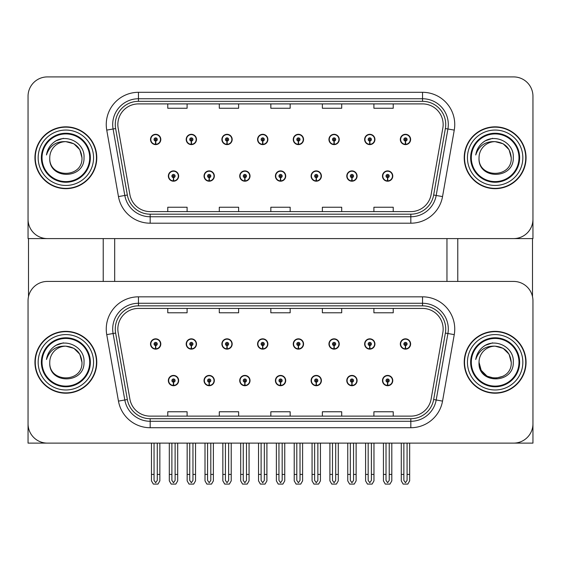 <?xml version="1.0" encoding="UTF-8"?>
<svg xmlns="http://www.w3.org/2000/svg" width="561" height="561" viewBox="0 0 561 561"><rect width="100%" height="100%" fill="white"/><g stroke="black" fill="none" stroke-linecap="round" stroke-linejoin="round"><path stroke-width="0.84" d="M275.409 380.568A5.154 5.154 0 0 0 280.563 385.723A5.154 5.154 0 0 0 285.717 380.568A5.154 5.154 0 0 0 280.563 375.421A5.154 5.154 0 0 0 275.409 380.568M311.096 380.568A5.154 5.154 0 0 0 316.25 385.723A5.154 5.154 0 0 0 321.404 380.568A5.154 5.154 0 0 0 316.25 375.421A5.154 5.154 0 0 0 311.096 380.568M239.722 380.568A5.154 5.154 0 0 0 244.876 385.723A5.154 5.154 0 0 0 250.031 380.568A5.154 5.154 0 0 0 244.876 375.421A5.154 5.154 0 0 0 239.722 380.568M204.036 380.568A5.154 5.154 0 0 0 209.19 385.723A5.154 5.154 0 0 0 214.344 380.568A5.154 5.154 0 0 0 209.19 375.421A5.154 5.154 0 0 0 204.036 380.568M168.349 380.568A5.154 5.154 0 0 0 173.503 385.723A5.154 5.154 0 0 0 178.657 380.568A5.154 5.154 0 0 0 173.503 375.421A5.154 5.154 0 0 0 168.349 380.568M346.782 380.568A5.154 5.154 0 0 0 351.936 385.723A5.154 5.154 0 0 0 357.091 380.568A5.154 5.154 0 0 0 351.936 375.421A5.154 5.154 0 0 0 346.782 380.568M364.629 343.984A5.154 5.154 0 0 0 369.783 349.138A5.154 5.154 0 0 0 374.937 343.984A5.154 5.154 0 0 0 369.783 338.83A5.154 5.154 0 0 0 364.629 343.984M328.942 343.984A5.154 5.154 0 0 0 334.097 349.138A5.154 5.154 0 0 0 339.251 343.984A5.154 5.154 0 0 0 334.097 338.83A5.154 5.154 0 0 0 328.942 343.984M293.256 343.984A5.154 5.154 0 0 0 298.41 349.138A5.154 5.154 0 0 0 303.564 343.984A5.154 5.154 0 0 0 298.41 338.83A5.154 5.154 0 0 0 293.256 343.984M257.569 343.984A5.154 5.154 0 0 0 262.723 349.138A5.154 5.154 0 0 0 267.877 343.984A5.154 5.154 0 0 0 262.723 338.83A5.154 5.154 0 0 0 257.569 343.984M221.883 343.984A5.154 5.154 0 0 0 227.037 349.138A5.154 5.154 0 0 0 232.184 343.984A5.154 5.154 0 0 0 227.037 338.83A5.154 5.154 0 0 0 221.883 343.984M186.196 343.984A5.154 5.154 0 0 0 191.35 349.138A5.154 5.154 0 0 0 196.497 343.984A5.154 5.154 0 0 0 191.35 338.83A5.154 5.154 0 0 0 186.196 343.984M150.509 343.984A5.154 5.154 0 0 0 155.656 349.138A5.154 5.154 0 0 0 160.811 343.984A5.154 5.154 0 0 0 155.656 338.83A5.154 5.154 0 0 0 150.509 343.984M382.469 380.568A5.154 5.154 0 0 0 387.623 385.723A5.154 5.154 0 0 0 392.777 380.568A5.154 5.154 0 0 0 387.623 375.421A5.154 5.154 0 0 0 382.469 380.568M400.316 343.984A5.154 5.154 0 0 0 405.47 349.138A5.154 5.154 0 0 0 410.624 343.984A5.154 5.154 0 0 0 405.47 338.83A5.154 5.154 0 0 0 400.316 343.984M532.95 443.12L532.95 300.759A19.326 19.326 0 0 0 513.624 281.433L47.376 281.433A19.326 19.326 0 0 0 28.05 300.759L28.05 443.12L532.95 443.12M114.689 238.593L114.689 281.433M446.956 238.593L446.956 281.433M275.409 176.049A5.154 5.154 0 0 0 280.563 181.203A5.154 5.154 0 0 0 285.717 176.049A5.154 5.154 0 0 0 280.563 170.895A5.154 5.154 0 0 0 275.409 176.049M311.096 176.049A5.154 5.154 0 0 0 316.25 181.203A5.154 5.154 0 0 0 321.404 176.049A5.154 5.154 0 0 0 316.25 170.895A5.154 5.154 0 0 0 311.096 176.049M239.722 176.049A5.154 5.154 0 0 0 244.876 181.203A5.154 5.154 0 0 0 250.031 176.049A5.154 5.154 0 0 0 244.876 170.895A5.154 5.154 0 0 0 239.722 176.049M204.036 176.049A5.154 5.154 0 0 0 209.19 181.203A5.154 5.154 0 0 0 214.344 176.049A5.154 5.154 0 0 0 209.19 170.895A5.154 5.154 0 0 0 204.036 176.049M168.349 176.049A5.154 5.154 0 0 0 173.503 181.203A5.154 5.154 0 0 0 178.657 176.049A5.154 5.154 0 0 0 173.503 170.895A5.154 5.154 0 0 0 168.349 176.049M346.782 176.049A5.154 5.154 0 0 0 351.936 181.203A5.154 5.154 0 0 0 357.091 176.049A5.154 5.154 0 0 0 351.936 170.895A5.154 5.154 0 0 0 346.782 176.049M364.629 139.458A5.154 5.154 0 0 0 369.783 144.612A5.154 5.154 0 0 0 374.937 139.458A5.154 5.154 0 0 0 369.783 134.303A5.154 5.154 0 0 0 364.629 139.458M328.942 139.458A5.154 5.154 0 0 0 334.097 144.612A5.154 5.154 0 0 0 339.251 139.458A5.154 5.154 0 0 0 334.097 134.303A5.154 5.154 0 0 0 328.942 139.458M293.256 139.458A5.154 5.154 0 0 0 298.41 144.612A5.154 5.154 0 0 0 303.564 139.458A5.154 5.154 0 0 0 298.41 134.303A5.154 5.154 0 0 0 293.256 139.458M257.569 139.458A5.154 5.154 0 0 0 262.723 144.612A5.154 5.154 0 0 0 267.877 139.458A5.154 5.154 0 0 0 262.723 134.303A5.154 5.154 0 0 0 257.569 139.458M221.883 139.458A5.154 5.154 0 0 0 227.037 144.612A5.154 5.154 0 0 0 232.184 139.458A5.154 5.154 0 0 0 227.037 134.303A5.154 5.154 0 0 0 221.883 139.458M186.196 139.458A5.154 5.154 0 0 0 191.35 144.612A5.154 5.154 0 0 0 196.497 139.458A5.154 5.154 0 0 0 191.35 134.303A5.154 5.154 0 0 0 186.196 139.458M150.509 139.458A5.154 5.154 0 0 0 155.656 144.612A5.154 5.154 0 0 0 160.811 139.458A5.154 5.154 0 0 0 155.656 134.303A5.154 5.154 0 0 0 150.509 139.458M382.469 176.049A5.154 5.154 0 0 0 387.623 181.203A5.154 5.154 0 0 0 392.777 176.049A5.154 5.154 0 0 0 387.623 170.895A5.154 5.154 0 0 0 382.469 176.049M400.316 139.458A5.154 5.154 0 0 0 405.47 144.612A5.154 5.154 0 0 0 410.624 139.458A5.154 5.154 0 0 0 405.47 134.303A5.154 5.154 0 0 0 400.316 139.458M532.95 238.593L532.95 96.233A19.326 19.326 0 0 0 513.624 76.913L47.376 76.913A19.326 19.326 0 0 0 28.05 96.233L28.05 238.593L532.95 238.593M34.943 362.28A30.918 30.918 0 0 0 65.861 393.198A30.918 30.918 0 0 0 96.78 362.28A30.918 30.918 0 0 0 65.861 331.355A30.918 30.918 0 0 0 34.943 362.28M464.22 362.28A30.918 30.918 0 0 0 495.139 393.198A30.918 30.918 0 0 0 526.057 362.28A30.918 30.918 0 0 0 495.139 331.355A30.918 30.918 0 0 0 464.22 362.28M117.845 329.041A20.617 20.617 0 0 1 138.462 308.424L422.538 308.424A20.617 20.617 0 0 1 442.839 332.617L431.114 399.095A20.617 20.617 0 0 1 410.82 416.129L150.18 416.129A20.617 20.617 0 0 1 129.886 399.095L118.161 332.617A20.617 20.617 0 0 1 117.845 329.041M115.271 329.041A23.19 23.19 0 0 0 115.622 333.066L127.347 399.544A23.19 23.19 0 0 0 150.18 418.709L410.82 418.709A23.19 23.19 0 0 0 433.653 399.544L445.378 333.066A23.19 23.19 0 0 0 422.538 305.85L138.462 305.85A23.19 23.19 0 0 0 115.271 329.041M106.744 334.629A32.208 32.208 0 0 1 138.462 296.832L422.538 296.832A32.208 32.208 0 0 1 454.256 334.629L442.538 401.108A32.208 32.208 0 0 1 410.82 427.727L150.18 427.727A32.208 32.208 0 0 1 118.462 401.108L106.744 334.629L113.084 333.515A25.764 25.764 0 0 1 138.462 303.27L422.538 303.27A25.764 25.764 0 0 1 447.916 333.515L436.192 399.993A25.764 25.764 0 0 1 410.82 421.283L150.18 421.283A25.764 25.764 0 0 1 124.808 399.993L113.084 333.515A25.764 25.764 0 0 1 112.691 329.041M513.624 281.433L47.376 281.433M28.05 300.759L28.05 423.793A19.326 19.326 0 0 0 47.376 443.12L513.624 443.12A19.326 19.326 0 0 0 532.95 423.793L532.95 300.759M270.837 308.424L270.837 312.786L290.163 312.786L290.163 308.424M219.302 308.424L219.302 312.786L238.628 312.786L238.628 308.424M167.767 308.424L167.767 312.786L187.094 312.786L187.094 308.424M322.372 308.424L322.372 312.786L341.698 312.786L341.698 308.424M373.907 308.424L373.907 312.786L393.233 312.786L393.233 308.424M290.163 416.129L290.163 411.767L270.837 411.767L270.837 416.129M238.628 416.129L238.628 411.767L219.302 411.767L219.302 416.129M187.094 416.129L187.094 411.767L167.767 411.767L167.767 416.129M341.698 416.129L341.698 411.767L322.372 411.767L322.372 416.129M393.233 416.129L393.233 411.767L373.907 411.767L373.907 416.129M34.943 157.753A30.918 30.918 0 0 0 65.861 188.671A30.918 30.918 0 0 0 96.78 157.753A30.918 30.918 0 0 0 65.861 126.835A30.918 30.918 0 0 0 34.943 157.753M464.22 157.753A30.918 30.918 0 0 0 495.139 188.671A30.918 30.918 0 0 0 526.057 157.753A30.918 30.918 0 0 0 495.139 126.835A30.918 30.918 0 0 0 464.22 157.753M117.845 124.514A20.617 20.617 0 0 1 138.462 103.904L422.538 103.904A20.617 20.617 0 0 1 442.839 128.097L431.114 194.569A20.617 20.617 0 0 1 410.82 211.609L150.18 211.609A20.617 20.617 0 0 1 129.886 194.569L118.161 128.097A20.617 20.617 0 0 1 117.845 124.514M115.271 124.514A23.19 23.19 0 0 0 115.622 128.539L127.347 195.018A23.19 23.19 0 0 0 150.18 214.183L410.82 214.183A23.19 23.19 0 0 0 433.653 195.018L445.378 128.539A23.19 23.19 0 0 0 422.538 101.324L138.462 101.324A23.19 23.19 0 0 0 115.271 124.514M106.744 130.11A32.208 32.208 0 0 1 138.462 92.306L422.538 92.306A32.208 32.208 0 0 1 454.256 130.11L442.538 196.588A32.208 32.208 0 0 1 410.82 223.201L150.18 223.201A32.208 32.208 0 0 1 118.462 196.588L106.744 130.11L113.084 128.988A25.764 25.764 0 0 1 138.462 98.75L422.538 98.75A25.764 25.764 0 0 1 447.916 128.988L436.192 195.466A25.764 25.764 0 0 1 410.82 216.756L150.18 216.756A25.764 25.764 0 0 1 124.808 195.466L113.084 128.988A25.764 25.764 0 0 1 112.691 124.514M513.624 76.913L47.376 76.913M28.05 96.233L28.05 219.274A19.326 19.326 0 0 0 47.376 238.593L513.624 238.593A19.326 19.326 0 0 0 532.95 219.274L532.95 96.233M270.837 103.904L270.837 108.266L290.163 108.266L290.163 103.904M219.302 103.904L219.302 108.266L238.628 108.266L238.628 103.904M167.767 103.904L167.767 108.266L187.094 108.266L187.094 103.904M322.372 103.904L322.372 108.266L341.698 108.266L341.698 103.904M373.907 103.904L373.907 108.266L393.233 108.266L393.233 103.904M290.163 211.609L290.163 207.24L270.837 207.24L270.837 211.609M238.628 211.609L238.628 207.24L219.302 207.24L219.302 211.609M187.094 211.609L187.094 207.24L167.767 207.24L167.767 211.609M341.698 211.609L341.698 207.24L322.372 207.24L322.372 211.609M393.233 211.609L393.233 207.24L373.907 207.24L373.907 211.609M389.236 443.12L389.236 480.405L387.623 482.705L386.017 480.405L386.017 474.431L383.436 474.431L383.436 480.868L385.295 484.087L389.951 484.087L391.809 480.868L391.809 443.12M387.553 382.181L387.413 385.4A4.832 4.832 0 0 1 382.791 380.568A4.832 4.832 0 0 1 387.623 375.744A4.832 4.832 0 0 1 392.455 380.568A4.832 4.832 0 0 1 387.833 385.4L387.693 382.181A1.613 1.613 0 0 0 389.236 380.568A1.613 1.613 0 0 0 387.623 378.963A1.613 1.613 0 0 0 386.017 380.568A1.613 1.613 0 0 0 387.553 382.181L387.595 381.214A0.645 0.645 0 0 1 386.978 380.568A0.645 0.645 0 0 1 387.623 379.93A0.645 0.645 0 0 1 388.268 380.568A0.645 0.645 0 0 1 387.651 381.214L387.693 382.181M383.436 443.12L383.436 474.431M386.017 443.12L386.017 474.431M389.236 474.431L391.809 474.431M407.083 443.12L407.083 480.405L405.47 482.705L403.857 480.405L403.857 474.431L401.283 474.431L401.283 480.868L403.142 484.087L407.798 484.087L409.656 480.868L409.656 443.12M405.4 345.59L405.259 348.809A4.832 4.832 0 0 1 400.638 343.984A4.832 4.832 0 0 1 405.47 339.153A4.832 4.832 0 0 1 410.301 343.984A4.832 4.832 0 0 1 405.68 348.809L405.54 345.59A1.613 1.613 0 0 0 407.083 343.984A1.613 1.613 0 0 0 405.47 342.371A1.613 1.613 0 0 0 403.857 343.984A1.613 1.613 0 0 0 405.4 345.59L405.442 344.629A0.645 0.645 0 0 1 404.825 343.984A0.645 0.645 0 0 1 405.47 343.339A0.645 0.645 0 0 1 406.115 343.984A0.645 0.645 0 0 1 405.498 344.629L405.54 345.59M401.283 443.12L401.283 474.431M403.857 443.12L403.857 474.431M407.083 474.431L409.656 474.431M387.553 177.655L387.413 180.873A4.832 4.832 0 0 1 382.791 176.049A4.832 4.832 0 0 1 387.623 171.217A4.832 4.832 0 0 1 392.455 176.049A4.832 4.832 0 0 1 387.833 180.873L387.693 177.655A1.613 1.613 0 0 0 389.236 176.049A1.613 1.613 0 0 0 387.623 174.436A1.613 1.613 0 0 0 386.017 176.049A1.613 1.613 0 0 0 387.553 177.655L387.595 176.694A0.645 0.645 0 0 1 386.978 176.049A0.645 0.645 0 0 1 387.623 175.404A0.645 0.645 0 0 1 388.268 176.049A0.645 0.645 0 0 1 387.651 176.694L387.693 177.655M405.4 141.07L405.259 144.289A4.832 4.832 0 0 1 400.638 139.458A4.832 4.832 0 0 1 405.47 134.626A4.832 4.832 0 0 1 410.301 139.458A4.832 4.832 0 0 1 405.68 144.289L405.54 141.07A1.613 1.613 0 0 0 407.083 139.458A1.613 1.613 0 0 0 405.47 137.852A1.613 1.613 0 0 0 403.857 139.458A1.613 1.613 0 0 0 405.4 141.07L405.442 140.103A0.645 0.645 0 0 1 404.825 139.458A0.645 0.645 0 0 1 405.47 138.812A0.645 0.645 0 0 1 406.115 139.458A0.645 0.645 0 0 1 405.498 140.103L405.54 141.07M405.47 482.705L403.857 480.405M369.713 141.07L369.573 144.289A4.832 4.832 0 0 1 364.952 139.458A4.832 4.832 0 0 1 369.783 134.626A4.832 4.832 0 0 1 374.615 139.458A4.832 4.832 0 0 1 369.994 144.289L369.853 141.07A1.613 1.613 0 0 0 371.389 139.458A1.613 1.613 0 0 0 369.783 137.852A1.613 1.613 0 0 0 368.17 139.458A1.613 1.613 0 0 0 369.713 141.07L369.755 140.103A0.645 0.645 0 0 1 369.138 139.458A0.645 0.645 0 0 1 369.783 138.812A0.645 0.645 0 0 1 370.428 139.458A0.645 0.645 0 0 1 369.811 140.103L369.853 141.07M334.026 141.07L333.886 144.289A4.832 4.832 0 0 1 329.265 139.458A4.832 4.832 0 0 1 334.097 134.626A4.832 4.832 0 0 1 338.928 139.458A4.832 4.832 0 0 1 334.307 144.289L334.167 141.07A1.613 1.613 0 0 0 335.702 139.458A1.613 1.613 0 0 0 334.097 137.852A1.613 1.613 0 0 0 332.484 139.458A1.613 1.613 0 0 0 334.026 141.07L334.068 140.103A0.645 0.645 0 0 1 333.451 139.458A0.645 0.645 0 0 1 334.097 138.812A0.645 0.645 0 0 1 334.742 139.458A0.645 0.645 0 0 1 334.125 140.103L334.167 141.07M335.702 443.12L335.702 480.405L334.097 482.705L332.484 480.405L332.484 474.431L329.91 474.431L329.91 480.868L331.768 484.087L336.425 484.087L338.283 480.868L338.283 443.12M298.34 141.07L298.2 144.289A4.832 4.832 0 0 1 293.578 139.458A4.832 4.832 0 0 1 298.41 134.626A4.832 4.832 0 0 1 303.242 139.458A4.832 4.832 0 0 1 298.62 144.289L298.48 141.07A1.613 1.613 0 0 0 300.016 139.458A1.613 1.613 0 0 0 298.41 137.852A1.613 1.613 0 0 0 296.797 139.458A1.613 1.613 0 0 0 298.34 141.07L298.382 140.103A0.645 0.645 0 0 1 297.765 139.458A0.645 0.645 0 0 1 298.41 138.812A0.645 0.645 0 0 1 299.055 139.458A0.645 0.645 0 0 1 298.438 140.103L298.48 141.07M300.016 443.12L300.016 480.405L298.41 482.705L296.797 480.405L296.797 474.431L294.223 474.431L294.223 480.868L296.082 484.087L300.738 484.087L302.596 480.868L302.596 443.12M262.653 141.07L262.513 144.289A4.832 4.832 0 0 1 257.892 139.458A4.832 4.832 0 0 1 262.723 134.626A4.832 4.832 0 0 1 267.555 139.458A4.832 4.832 0 0 1 262.934 144.289L262.793 141.07A1.613 1.613 0 0 0 264.329 139.458A1.613 1.613 0 0 0 262.723 137.852A1.613 1.613 0 0 0 261.11 139.458A1.613 1.613 0 0 0 262.653 141.07L262.695 140.103A0.645 0.645 0 0 1 262.078 139.458A0.645 0.645 0 0 1 262.723 138.812A0.645 0.645 0 0 1 263.368 139.458A0.645 0.645 0 0 1 262.751 140.103L262.793 141.07M264.329 443.12L264.329 480.405L262.723 482.705L261.11 480.405L261.11 474.431L258.537 474.431L258.537 480.868L260.395 484.087L265.051 484.087L266.91 480.868L266.91 443.12M371.389 443.12L371.389 480.405L369.783 482.705L368.17 480.405L368.17 474.431L365.597 474.431L365.597 480.868L367.455 484.087L372.111 484.087L373.97 480.868L373.97 443.12M369.713 345.59L369.573 348.809A4.832 4.832 0 0 1 364.952 343.984A4.832 4.832 0 0 1 369.783 339.153A4.832 4.832 0 0 1 374.615 343.984A4.832 4.832 0 0 1 369.994 348.809L369.853 345.59A1.613 1.613 0 0 0 371.389 343.984A1.613 1.613 0 0 0 369.783 342.371A1.613 1.613 0 0 0 368.17 343.984A1.613 1.613 0 0 0 369.713 345.59L369.755 344.629A0.645 0.645 0 0 1 369.138 343.984A0.645 0.645 0 0 1 369.783 343.339A0.645 0.645 0 0 1 370.428 343.984A0.645 0.645 0 0 1 369.811 344.629L369.853 345.59M365.597 443.12L365.597 474.431M368.17 443.12L368.17 474.431M371.389 474.431L373.97 474.431M334.026 345.59L333.886 348.809A4.832 4.832 0 0 1 329.265 343.984A4.832 4.832 0 0 1 334.097 339.153A4.832 4.832 0 0 1 338.928 343.984A4.832 4.832 0 0 1 334.307 348.809L334.167 345.59A1.613 1.613 0 0 0 335.702 343.984A1.613 1.613 0 0 0 334.097 342.371A1.613 1.613 0 0 0 332.484 343.984A1.613 1.613 0 0 0 334.026 345.59L334.068 344.629A0.645 0.645 0 0 1 333.451 343.984A0.645 0.645 0 0 1 334.097 343.339A0.645 0.645 0 0 1 334.742 343.984A0.645 0.645 0 0 1 334.125 344.629L334.167 345.59M329.91 443.12L329.91 474.431M332.484 443.12L332.484 474.431M334.097 482.705L332.484 480.405M335.702 474.431L338.283 474.431M298.34 345.59L298.2 348.809A4.832 4.832 0 0 1 293.578 343.984A4.832 4.832 0 0 1 298.41 339.153A4.832 4.832 0 0 1 303.242 343.984A4.832 4.832 0 0 1 298.62 348.809L298.48 345.59A1.613 1.613 0 0 0 300.016 343.984A1.613 1.613 0 0 0 298.41 342.371A1.613 1.613 0 0 0 296.797 343.984A1.613 1.613 0 0 0 298.34 345.59L298.382 344.629A0.645 0.645 0 0 1 297.765 343.984A0.645 0.645 0 0 1 298.41 343.339A0.645 0.645 0 0 1 299.055 343.984A0.645 0.645 0 0 1 298.438 344.629L298.48 345.59M294.223 443.12L294.223 474.431M296.797 443.12L296.797 474.431M298.41 482.705L296.797 480.405M300.016 474.431L302.596 474.431M262.653 345.59L262.513 348.809A4.832 4.832 0 0 1 257.892 343.984A4.832 4.832 0 0 1 262.723 339.153A4.832 4.832 0 0 1 267.555 343.984A4.832 4.832 0 0 1 262.934 348.809L262.793 345.59A1.613 1.613 0 0 0 264.329 343.984A1.613 1.613 0 0 0 262.723 342.371A1.613 1.613 0 0 0 261.11 343.984A1.613 1.613 0 0 0 262.653 345.59L262.695 344.629A0.645 0.645 0 0 1 262.078 343.984A0.645 0.645 0 0 1 262.723 343.339A0.645 0.645 0 0 1 263.368 343.984A0.645 0.645 0 0 1 262.751 344.629L262.793 345.59M258.537 443.12L258.537 474.431M261.11 443.12L261.11 474.431M262.723 482.705L261.11 480.405M264.329 474.431L266.91 474.431M353.549 443.12L353.549 480.405L351.936 482.705L350.33 480.405L350.33 474.431L347.75 474.431L347.75 480.868L349.608 484.087L354.264 484.087L356.123 480.868L356.123 443.12M351.866 382.181L351.726 385.4A4.832 4.832 0 0 1 347.105 380.568A4.832 4.832 0 0 1 351.936 375.744A4.832 4.832 0 0 1 356.768 380.568A4.832 4.832 0 0 1 352.147 385.4L352.006 382.181A1.613 1.613 0 0 0 353.549 380.568A1.613 1.613 0 0 0 351.936 378.963A1.613 1.613 0 0 0 350.33 380.568A1.613 1.613 0 0 0 351.866 382.181L351.908 381.214A0.645 0.645 0 0 1 351.291 380.568A0.645 0.645 0 0 1 351.936 379.93A0.645 0.645 0 0 1 352.581 380.568A0.645 0.645 0 0 1 351.964 381.214L352.006 382.181M347.75 443.12L347.75 474.431M350.33 443.12L350.33 474.431M353.549 474.431L356.123 474.431M317.863 443.12L317.863 480.405L316.25 482.705L314.644 480.405L314.644 474.431L312.063 474.431L312.063 480.868L313.922 484.087L318.578 484.087L320.436 480.868L320.436 443.12M316.18 382.181L316.039 385.4A4.832 4.832 0 0 1 311.418 380.568A4.832 4.832 0 0 1 316.25 375.744A4.832 4.832 0 0 1 321.081 380.568A4.832 4.832 0 0 1 316.46 385.4L316.32 382.181A1.613 1.613 0 0 0 317.863 380.568A1.613 1.613 0 0 0 316.25 378.963A1.613 1.613 0 0 0 314.644 380.568A1.613 1.613 0 0 0 316.18 382.181L316.222 381.214A0.645 0.645 0 0 1 315.605 380.568A0.645 0.645 0 0 1 316.25 379.93A0.645 0.645 0 0 1 316.895 380.568A0.645 0.645 0 0 1 316.278 381.214L316.32 382.181M312.063 443.12L312.063 474.431M314.644 443.12L314.644 474.431M317.863 474.431L320.436 474.431M282.176 443.12L282.176 480.405L280.563 482.705L278.957 480.405L278.957 474.431L276.377 474.431L276.377 480.868L278.235 484.087L282.891 484.087L284.75 480.868L284.75 443.12M280.493 382.181L280.353 385.4A4.832 4.832 0 0 1 275.731 380.568A4.832 4.832 0 0 1 280.563 375.744A4.832 4.832 0 0 1 285.395 380.568A4.832 4.832 0 0 1 280.773 385.4L280.633 382.181A1.613 1.613 0 0 0 282.176 380.568A1.613 1.613 0 0 0 280.563 378.963A1.613 1.613 0 0 0 278.957 380.568A1.613 1.613 0 0 0 280.493 382.181L280.535 381.214A0.645 0.645 0 0 1 279.918 380.568A0.645 0.645 0 0 1 280.563 379.93A0.645 0.645 0 0 1 281.208 380.568A0.645 0.645 0 0 1 280.591 381.214L280.633 382.181M276.377 443.12L276.377 474.431M278.957 443.12L278.957 474.431M282.176 474.431L284.75 474.431M351.866 177.655L351.726 180.873A4.832 4.832 0 0 1 347.105 176.049A4.832 4.832 0 0 1 351.936 171.217A4.832 4.832 0 0 1 356.768 176.049A4.832 4.832 0 0 1 352.147 180.873L352.006 177.655A1.613 1.613 0 0 0 353.549 176.049A1.613 1.613 0 0 0 351.936 174.436A1.613 1.613 0 0 0 350.33 176.049A1.613 1.613 0 0 0 351.866 177.655L351.908 176.694A0.645 0.645 0 0 1 351.291 176.049A0.645 0.645 0 0 1 351.936 175.404A0.645 0.645 0 0 1 352.581 176.049A0.645 0.645 0 0 1 351.964 176.694L352.006 177.655M316.18 177.655L316.039 180.873A4.832 4.832 0 0 1 311.418 176.049A4.832 4.832 0 0 1 316.25 171.217A4.832 4.832 0 0 1 321.081 176.049A4.832 4.832 0 0 1 316.46 180.873L316.32 177.655A1.613 1.613 0 0 0 317.863 176.049A1.613 1.613 0 0 0 316.25 174.436A1.613 1.613 0 0 0 314.644 176.049A1.613 1.613 0 0 0 316.18 177.655L316.222 176.694A0.645 0.645 0 0 1 315.605 176.049A0.645 0.645 0 0 1 316.25 175.404A0.645 0.645 0 0 1 316.895 176.049A0.645 0.645 0 0 1 316.278 176.694L316.32 177.655M280.493 177.655L280.353 180.873A4.832 4.832 0 0 1 275.731 176.049A4.832 4.832 0 0 1 280.563 171.217A4.832 4.832 0 0 1 285.395 176.049A4.832 4.832 0 0 1 280.773 180.873L280.633 177.655A1.613 1.613 0 0 0 282.176 176.049A1.613 1.613 0 0 0 280.563 174.436A1.613 1.613 0 0 0 278.957 176.049A1.613 1.613 0 0 0 280.493 177.655L280.535 176.694A0.645 0.645 0 0 1 279.918 176.049A0.645 0.645 0 0 1 280.563 175.404A0.645 0.645 0 0 1 281.208 176.049A0.645 0.645 0 0 1 280.591 176.694L280.633 177.655M28.499 238.593L28.499 296.608M103.224 238.593L103.224 281.433M457.776 238.593L457.776 281.433M532.501 238.593L532.501 296.608M89.697 362.28A23.835 23.835 0 0 1 65.861 386.108A23.835 23.835 0 0 1 42.026 362.28A23.835 23.835 0 0 1 65.861 338.444A23.835 23.835 0 0 1 89.697 362.28M35.266 362.28A30.596 30.596 0 0 1 65.861 331.677A30.596 30.596 0 0 1 96.464 362.28A30.596 30.596 0 0 1 65.861 392.875A30.596 30.596 0 0 1 35.266 362.28M65.861 346.172C56.114 345.709 49.648 350.155 46.472 359.51C47.285 354.307 49.747 350.071 53.849 346.803C65.469 337.308 85.202 347.119 84.01 362.28C84.753 384.131 48.33 384.643 49.761 362.28C48.772 383.051 82.951 383.051 81.969 362.28C82.951 383.051 48.772 383.051 49.761 362.28C48.772 383.051 82.951 383.051 81.969 362.28C82.951 383.051 48.772 383.051 49.761 362.28C48.772 383.051 82.951 383.051 81.969 362.28C82.951 383.051 48.772 383.051 49.761 362.28A16.108 16.108 0 0 1 65.861 346.172L73.912 348.332L79.809 354.222L81.969 362.28L79.809 354.222L73.912 348.332L65.861 346.172L73.912 348.332L79.809 354.222L81.969 362.28L79.809 354.222L73.912 348.332L65.861 346.172C75.644 347.126 81.008 352.497 81.969 362.28M53.828 346.817L56.065 345.31L63.365 342.848M518.974 157.753A23.835 23.835 0 0 1 495.139 181.589A23.835 23.835 0 0 1 471.303 157.753A23.835 23.835 0 0 1 495.139 133.918A23.835 23.835 0 0 1 518.974 157.753M464.536 157.753A30.596 30.596 0 0 1 495.139 127.158A30.596 30.596 0 0 1 525.734 157.753A30.596 30.596 0 0 1 495.139 188.349A30.596 30.596 0 0 1 464.536 157.753M495.139 141.653C485.391 141.183 478.926 145.629 475.742 154.983C476.562 149.787 479.024 145.551 483.119 142.277C494.746 132.782 514.479 142.592 513.28 157.753C514.03 179.611 477.607 180.116 479.031 157.753C478.049 178.531 512.228 178.531 511.239 157.753C512.228 178.531 478.049 178.531 479.031 157.753C478.049 178.531 512.228 178.531 511.239 157.753C512.228 178.531 478.049 178.531 479.031 157.753C478.049 178.531 512.228 178.531 511.239 157.753L509.086 149.703L503.189 143.805L495.139 141.653L503.189 143.805L509.086 149.703L511.239 157.753L509.086 149.703L503.189 143.805L495.139 141.653L503.189 143.805L509.086 149.703L511.239 157.753C510.286 147.971 504.921 142.606 495.139 141.653A16.108 16.108 0 0 0 479.031 157.753M483.105 142.298L485.342 140.79L492.642 138.322M518.974 362.28A23.835 23.835 0 0 1 495.139 386.108A23.835 23.835 0 0 1 471.303 362.28A23.835 23.835 0 0 1 495.139 338.444A23.835 23.835 0 0 1 518.974 362.28M464.536 362.28A30.596 30.596 0 0 1 495.139 331.677A30.596 30.596 0 0 1 525.734 362.28A30.596 30.596 0 0 1 495.139 392.875A30.596 30.596 0 0 1 464.536 362.28M495.139 346.172C504.921 347.126 510.286 352.497 511.239 362.28C512.228 383.051 478.049 383.051 479.031 362.28A16.108 16.108 0 0 1 495.139 346.172L503.189 348.332L509.086 354.222L511.239 362.28L509.086 354.222L503.189 348.332L495.139 346.172L503.189 348.332L509.086 354.222L511.239 362.28L509.086 354.222L503.189 348.332L495.139 346.172C485.391 345.709 478.926 350.155 475.742 359.51C476.562 354.307 479.024 350.071 483.119 346.803C494.746 337.308 514.479 347.119 513.28 362.28C514.03 384.131 477.607 384.643 479.031 362.28C478.049 383.051 512.228 383.051 511.239 362.28C512.228 383.051 478.049 383.051 479.031 362.28L481.191 370.33L487.088 376.221L495.139 378.38L503.189 376.221M511.239 362.28C512.228 383.051 478.049 383.051 479.031 362.28M483.105 346.817L485.342 345.31L492.642 342.848M89.697 157.753A23.835 23.835 0 0 1 65.861 181.589A23.835 23.835 0 0 1 42.026 157.753A23.835 23.835 0 0 1 65.861 133.918A23.835 23.835 0 0 1 89.697 157.753M35.266 157.753A30.596 30.596 0 0 1 65.861 127.158A30.596 30.596 0 0 1 96.464 157.753A30.596 30.596 0 0 1 65.861 188.349A30.596 30.596 0 0 1 35.266 157.753M65.861 141.653C56.114 141.183 49.648 145.629 46.472 154.983C47.285 149.787 49.747 145.551 53.849 142.277C65.469 132.782 85.202 142.592 84.01 157.753C84.753 179.611 48.33 180.116 49.761 157.753C48.772 178.531 82.951 178.531 81.969 157.753C82.951 178.531 48.772 178.531 49.761 157.753C48.772 178.531 82.951 178.531 81.969 157.753C82.951 178.531 48.772 178.531 49.761 157.753C48.772 178.531 82.951 178.531 81.969 157.753C82.951 178.531 48.772 178.531 49.761 157.753A16.108 16.108 0 0 1 65.861 141.653L73.912 143.805L79.809 149.703L81.969 157.753L79.809 149.703L73.912 143.805L65.861 141.653L73.912 143.805L79.809 149.703L81.969 157.753L79.809 149.703L73.912 143.805L65.861 141.653C75.644 142.606 81.008 147.971 81.969 157.753M53.828 142.298L56.065 140.79L63.365 138.322M228.643 443.12L228.643 480.405L227.037 482.705L225.424 480.405L225.424 474.431L222.85 474.431L222.85 480.868L224.709 484.087L229.365 484.087L231.223 480.868L231.223 443.12M226.967 345.59L226.826 348.809A4.832 4.832 0 0 1 222.205 343.984A4.832 4.832 0 0 1 227.037 339.153A4.832 4.832 0 0 1 231.868 343.984A4.832 4.832 0 0 1 227.247 348.809L227.107 345.59A1.613 1.613 0 0 0 228.643 343.984A1.613 1.613 0 0 0 227.037 342.371A1.613 1.613 0 0 0 225.424 343.984A1.613 1.613 0 0 0 226.967 345.59L227.009 344.629A0.645 0.645 0 0 1 226.392 343.984A0.645 0.645 0 0 1 227.037 343.339A0.645 0.645 0 0 1 227.675 343.984A0.645 0.645 0 0 1 227.065 344.629L227.107 345.59M222.85 443.12L222.85 474.431M225.424 443.12L225.424 474.431M228.643 474.431L231.223 474.431M192.956 443.12L192.956 480.405L191.35 482.705L189.737 480.405L189.737 474.431L187.157 474.431L187.157 480.868L189.022 484.087L193.671 484.087L195.537 480.868L195.537 443.12M191.28 345.59L191.14 348.809A4.832 4.832 0 0 1 186.518 343.984A4.832 4.832 0 0 1 191.35 339.153A4.832 4.832 0 0 1 196.182 343.984A4.832 4.832 0 0 1 191.56 348.809L191.42 345.59A1.613 1.613 0 0 0 192.956 343.984A1.613 1.613 0 0 0 191.35 342.371A1.613 1.613 0 0 0 189.737 343.984A1.613 1.613 0 0 0 191.28 345.59L191.322 344.629A0.645 0.645 0 0 1 190.705 343.984A0.645 0.645 0 0 1 191.35 343.339A0.645 0.645 0 0 1 191.988 343.984A0.645 0.645 0 0 1 191.378 344.629L191.42 345.59M187.157 443.12L187.157 474.431M189.737 443.12L189.737 474.431M192.956 474.431L195.537 474.431M157.269 443.12L157.269 480.405L155.656 482.705L154.051 480.405L154.051 474.431L151.47 474.431L151.47 480.868L153.335 484.087L157.985 484.087L159.85 480.868L159.85 443.12M155.586 345.59L155.446 348.809A4.832 4.832 0 0 1 150.832 343.984A4.832 4.832 0 0 1 155.656 339.153A4.832 4.832 0 0 1 160.488 343.984A4.832 4.832 0 0 1 155.874 348.809L155.734 345.59A1.613 1.613 0 0 0 157.269 343.984A1.613 1.613 0 0 0 155.656 342.371A1.613 1.613 0 0 0 154.051 343.984A1.613 1.613 0 0 0 155.586 345.59L155.628 344.629A0.645 0.645 0 0 1 155.018 343.984A0.645 0.645 0 0 1 155.656 343.339A0.645 0.645 0 0 1 156.302 343.984A0.645 0.645 0 0 1 155.692 344.629L155.734 345.59M151.47 443.12L151.47 474.431M154.051 443.12L154.051 474.431M157.269 474.431L159.85 474.431M226.967 141.07L226.826 144.289A4.832 4.832 0 0 1 222.205 139.458A4.832 4.832 0 0 1 227.037 134.626A4.832 4.832 0 0 1 231.868 139.458A4.832 4.832 0 0 1 227.247 144.289L227.107 141.07A1.613 1.613 0 0 0 228.643 139.458A1.613 1.613 0 0 0 227.037 137.852A1.613 1.613 0 0 0 225.424 139.458A1.613 1.613 0 0 0 226.967 141.07L227.009 140.103A0.645 0.645 0 0 1 226.392 139.458A0.645 0.645 0 0 1 227.037 138.812A0.645 0.645 0 0 1 227.675 139.458A0.645 0.645 0 0 1 227.065 140.103L227.107 141.07M227.037 482.705L225.424 480.405M191.28 141.07L191.14 144.289A4.832 4.832 0 0 1 186.518 139.458A4.832 4.832 0 0 1 191.35 134.626A4.832 4.832 0 0 1 196.182 139.458A4.832 4.832 0 0 1 191.56 144.289L191.42 141.07A1.613 1.613 0 0 0 192.956 139.458A1.613 1.613 0 0 0 191.35 137.852A1.613 1.613 0 0 0 189.737 139.458A1.613 1.613 0 0 0 191.28 141.07L191.322 140.103A0.645 0.645 0 0 1 190.705 139.458A0.645 0.645 0 0 1 191.35 138.812A0.645 0.645 0 0 1 191.988 139.458A0.645 0.645 0 0 1 191.378 140.103L191.42 141.07M191.35 482.705L189.737 480.405M155.586 141.07L155.446 144.289A4.832 4.832 0 0 1 150.832 139.458A4.832 4.832 0 0 1 155.656 134.626A4.832 4.832 0 0 1 160.488 139.458A4.832 4.832 0 0 1 155.874 144.289L155.734 141.07A1.613 1.613 0 0 0 157.269 139.458A1.613 1.613 0 0 0 155.656 137.852A1.613 1.613 0 0 0 154.051 139.458A1.613 1.613 0 0 0 155.586 141.07L155.628 140.103A0.645 0.645 0 0 1 155.018 139.458A0.645 0.645 0 0 1 155.656 138.812A0.645 0.645 0 0 1 156.302 139.458A0.645 0.645 0 0 1 155.692 140.103L155.734 141.07M155.656 482.705L154.051 480.405M244.806 177.655L244.666 180.873A4.832 4.832 0 0 1 240.045 176.049A4.832 4.832 0 0 1 244.876 171.217A4.832 4.832 0 0 1 249.708 176.049A4.832 4.832 0 0 1 245.087 180.873L244.947 177.655A1.613 1.613 0 0 0 246.489 176.049A1.613 1.613 0 0 0 244.876 174.436A1.613 1.613 0 0 0 243.264 176.049A1.613 1.613 0 0 0 244.806 177.655L244.848 176.694A0.645 0.645 0 0 1 244.231 176.049A0.645 0.645 0 0 1 244.876 175.404A0.645 0.645 0 0 1 245.522 176.049A0.645 0.645 0 0 1 244.905 176.694L244.947 177.655M209.12 177.655L208.98 180.873A4.832 4.832 0 0 1 204.358 176.049A4.832 4.832 0 0 1 209.19 171.217A4.832 4.832 0 0 1 214.022 176.049A4.832 4.832 0 0 1 209.4 180.873L209.26 177.655A1.613 1.613 0 0 0 210.803 176.049A1.613 1.613 0 0 0 209.19 174.436A1.613 1.613 0 0 0 207.577 176.049A1.613 1.613 0 0 0 209.12 177.655L209.162 176.694A0.645 0.645 0 0 1 208.545 176.049A0.645 0.645 0 0 1 209.19 175.404A0.645 0.645 0 0 1 209.835 176.049A0.645 0.645 0 0 1 209.218 176.694L209.26 177.655M173.433 177.655L173.293 180.873A4.832 4.832 0 0 1 168.672 176.049A4.832 4.832 0 0 1 173.503 171.217A4.832 4.832 0 0 1 178.335 176.049A4.832 4.832 0 0 1 173.714 180.873L173.573 177.655A1.613 1.613 0 0 0 175.116 176.049A1.613 1.613 0 0 0 173.503 174.436A1.613 1.613 0 0 0 171.89 176.049A1.613 1.613 0 0 0 173.433 177.655L173.475 176.694A0.645 0.645 0 0 1 172.858 176.049A0.645 0.645 0 0 1 173.503 175.404A0.645 0.645 0 0 1 174.148 176.049A0.645 0.645 0 0 1 173.531 176.694L173.573 177.655M246.489 443.12L246.489 480.405L244.876 482.705L243.264 480.405L243.264 474.431L240.69 474.431L240.69 480.868L242.548 484.087L247.205 484.087L249.063 480.868L249.063 443.12M244.806 382.181L244.666 385.4A4.832 4.832 0 0 1 240.045 380.568A4.832 4.832 0 0 1 244.876 375.744A4.832 4.832 0 0 1 249.708 380.568A4.832 4.832 0 0 1 245.087 385.4L244.947 382.181A1.613 1.613 0 0 0 246.489 380.568A1.613 1.613 0 0 0 244.876 378.963A1.613 1.613 0 0 0 243.264 380.568A1.613 1.613 0 0 0 244.806 382.181L244.848 381.214A0.645 0.645 0 0 1 244.231 380.568A0.645 0.645 0 0 1 244.876 379.93A0.645 0.645 0 0 1 245.522 380.568A0.645 0.645 0 0 1 244.905 381.214L244.947 382.181M240.69 443.12L240.69 474.431M243.264 443.12L243.264 474.431M246.489 474.431L249.063 474.431M210.803 443.12L210.803 480.405L209.19 482.705L207.577 480.405L207.577 474.431L205.003 474.431L205.003 480.868L206.862 484.087L211.518 484.087L213.376 480.868L213.376 443.12M209.12 382.181L208.98 385.4A4.832 4.832 0 0 1 204.358 380.568A4.832 4.832 0 0 1 209.19 375.744A4.832 4.832 0 0 1 214.022 380.568A4.832 4.832 0 0 1 209.4 385.4L209.26 382.181A1.613 1.613 0 0 0 210.803 380.568A1.613 1.613 0 0 0 209.19 378.963A1.613 1.613 0 0 0 207.577 380.568A1.613 1.613 0 0 0 209.12 382.181L209.162 381.214A0.645 0.645 0 0 1 208.545 380.568A0.645 0.645 0 0 1 209.19 379.93A0.645 0.645 0 0 1 209.835 380.568A0.645 0.645 0 0 1 209.218 381.214L209.26 382.181M205.003 443.12L205.003 474.431M207.577 443.12L207.577 474.431M210.803 474.431L213.376 474.431M175.116 443.12L175.116 480.405L173.503 482.705L171.89 480.405L171.89 474.431L169.317 474.431L169.317 480.868L171.175 484.087L175.831 484.087L177.69 480.868L177.69 443.12M173.433 382.181L173.293 385.4A4.832 4.832 0 0 1 168.672 380.568A4.832 4.832 0 0 1 173.503 375.744A4.832 4.832 0 0 1 178.335 380.568A4.832 4.832 0 0 1 173.714 385.4L173.573 382.181A1.613 1.613 0 0 0 175.116 380.568A1.613 1.613 0 0 0 173.503 378.963A1.613 1.613 0 0 0 171.89 380.568A1.613 1.613 0 0 0 173.433 382.181L173.475 381.214A0.645 0.645 0 0 1 172.858 380.568A0.645 0.645 0 0 1 173.503 379.93A0.645 0.645 0 0 1 174.148 380.568A0.645 0.645 0 0 1 173.531 381.214L173.573 382.181M169.317 443.12L169.317 474.431M171.89 443.12L171.89 474.431M175.116 474.431L177.69 474.431M422.538 296.832L422.538 305.85M113.084 333.515L115.622 333.066M150.18 427.727L150.18 418.709M410.82 418.709L410.82 427.727M433.653 399.544L442.538 401.108M118.462 401.108L127.347 399.544M445.378 333.066L454.256 334.629M138.462 296.832L138.462 305.85M422.538 92.306L422.538 101.324M113.084 128.988L115.622 128.539M150.18 223.201L150.18 214.183M410.82 214.183L410.82 223.201M433.653 195.018L442.538 196.588M118.462 196.588L127.347 195.018M445.378 128.539L454.256 130.11M138.462 92.306L138.462 101.324M387.413 385.4A4.832 4.832 0 0 1 382.791 380.568M405.259 348.809A4.832 4.832 0 0 1 400.638 343.984M387.413 180.873A4.832 4.832 0 0 1 382.791 176.049M405.259 144.289A4.832 4.832 0 0 1 400.638 139.458M369.573 144.289A4.832 4.832 0 0 1 364.952 139.458M333.886 144.289A4.832 4.832 0 0 1 329.265 139.458M298.2 144.289A4.832 4.832 0 0 1 293.578 139.458M262.513 144.289A4.832 4.832 0 0 1 257.892 139.458M369.573 348.809A4.832 4.832 0 0 1 364.952 343.984M333.886 348.809A4.832 4.832 0 0 1 329.265 343.984M298.2 348.809A4.832 4.832 0 0 1 293.578 343.984M262.513 348.809A4.832 4.832 0 0 1 257.892 343.984M351.726 385.4A4.832 4.832 0 0 1 347.105 380.568M316.039 385.4A4.832 4.832 0 0 1 311.418 380.568M280.353 385.4A4.832 4.832 0 0 1 275.731 380.568M351.726 180.873A4.832 4.832 0 0 1 347.105 176.049M316.039 180.873A4.832 4.832 0 0 1 311.418 176.049M280.353 180.873A4.832 4.832 0 0 1 275.731 176.049M90.356 362.28A24.495 24.495 0 0 1 65.861 386.774A24.495 24.495 0 0 1 41.367 362.28A24.495 24.495 0 0 1 65.861 337.785A24.495 24.495 0 0 1 90.356 362.28M38.162 362.28A27.699 27.699 0 0 1 65.861 334.58A27.699 27.699 0 0 1 93.561 362.28A27.699 27.699 0 0 1 65.861 389.979A27.699 27.699 0 0 1 38.162 362.28M519.633 157.753A24.495 24.495 0 0 1 495.139 182.248A24.495 24.495 0 0 1 470.644 157.753A24.495 24.495 0 0 1 495.139 133.259A24.495 24.495 0 0 1 519.633 157.753M467.439 157.753A27.699 27.699 0 0 1 495.139 130.054A27.699 27.699 0 0 1 522.838 157.753A27.699 27.699 0 0 1 495.139 185.453A27.699 27.699 0 0 1 467.439 157.753M519.633 362.28A24.495 24.495 0 0 1 495.139 386.774A24.495 24.495 0 0 1 470.644 362.28A24.495 24.495 0 0 1 495.139 337.785A24.495 24.495 0 0 1 519.633 362.28M467.439 362.28A27.699 27.699 0 0 1 495.139 334.58A27.699 27.699 0 0 1 522.838 362.28A27.699 27.699 0 0 1 495.139 389.979A27.699 27.699 0 0 1 467.439 362.28M90.356 157.753A24.495 24.495 0 0 1 65.861 182.248A24.495 24.495 0 0 1 41.367 157.753A24.495 24.495 0 0 1 65.861 133.259A24.495 24.495 0 0 1 90.356 157.753M38.162 157.753A27.699 27.699 0 0 1 65.861 130.054A27.699 27.699 0 0 1 93.561 157.753A27.699 27.699 0 0 1 65.861 185.453A27.699 27.699 0 0 1 38.162 157.753M226.826 348.809A4.832 4.832 0 0 1 222.205 343.984M191.14 348.809A4.832 4.832 0 0 1 186.518 343.984M155.446 348.809A4.832 4.832 0 0 1 150.832 343.984M226.826 144.289A4.832 4.832 0 0 1 222.205 139.458M191.14 144.289A4.832 4.832 0 0 1 186.518 139.458M155.446 144.289A4.832 4.832 0 0 1 150.832 139.458M244.666 180.873A4.832 4.832 0 0 1 240.045 176.049M208.98 180.873A4.832 4.832 0 0 1 204.358 176.049M173.293 180.873A4.832 4.832 0 0 1 168.672 176.049M244.666 385.4A4.832 4.832 0 0 1 240.045 380.568M208.98 385.4A4.832 4.832 0 0 1 204.358 380.568M173.293 385.4A4.832 4.832 0 0 1 168.672 380.568"/></g></svg>
